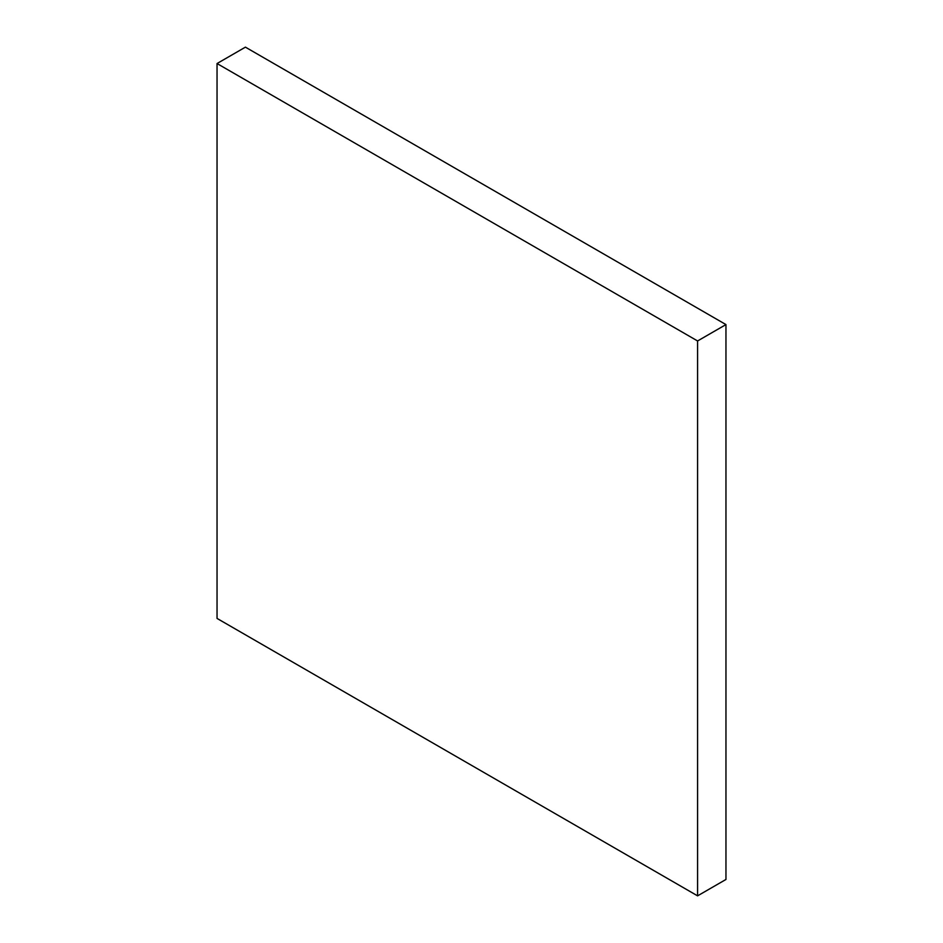 <?xml version="1.0" encoding="UTF-8"?>
<svg xmlns="http://www.w3.org/2000/svg" width="943" height="943" viewBox="0 0 943 943"><rect width="100%" height="100%" fill="white"/><g stroke="black" fill="none" stroke-linecap="round" stroke-linejoin="round"><path stroke-width="1.41" d="M725.957 324.581L697.584 340.965L217.043 63.535L245.416 47.15L725.957 324.581L725.957 879.465L697.584 895.85L725.957 879.465L725.957 324.581L245.416 47.15L217.043 63.535L217.043 618.419L697.584 895.85L697.584 340.965L725.957 324.581M697.584 340.965L217.043 63.535L217.043 618.419L697.584 895.85L697.584 340.965"/></g></svg>

